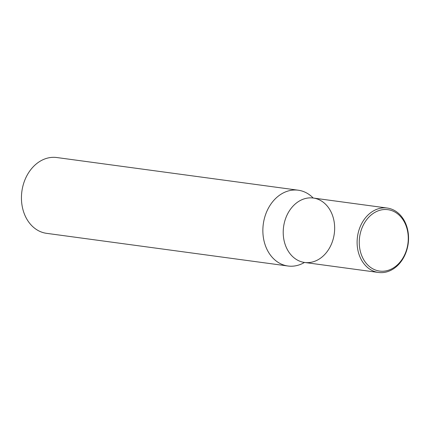 <?xml version="1.0" encoding="UTF-8"?>
<svg xmlns="http://www.w3.org/2000/svg" width="430" height="430" viewBox="0 0 430 430"><rect width="100%" height="100%" fill="white"/><g stroke="black" fill="none" stroke-linecap="round" stroke-linejoin="round"><path stroke-width="0.64" d="M313.185 198.015A38.243 30.095 97.7 0 0 298.248 190.21L56.83 157.536A38.243 30.095 97.7 0 0 21.5 195.451A38.243 30.095 97.7 0 0 46.569 233.334L287.987 266.009A38.243 30.095 97.7 0 0 304.467 262.45M298.248 190.21A38.243 30.095 97.7 0 0 262.918 228.12A38.243 30.095 97.7 0 0 287.987 266.009M334.604 230.238A32.508 25.58 -82.3 0 1 304.574 262.461A32.508 25.58 -82.3 0 1 283.585 226.82A32.508 25.58 -82.3 0 1 313.293 198.036A32.508 25.58 -82.3 0 1 334.604 230.238M378.47 272.464A32.508 25.58 -82.3 0 1 357.481 236.817A32.508 25.58 -82.3 0 1 387.188 208.034A32.508 25.58 -82.3 0 1 408.5 240.236A32.508 25.58 -82.3 0 1 378.47 272.464L304.574 262.461A32.508 25.58 -82.3 0 1 283.585 226.82A32.508 25.58 -82.3 0 1 313.293 198.036L312.664 197.875M408.226 240.365A30.976 24.376 -82.3 0 1 370.182 267.116A30.976 24.376 -82.3 0 1 372.891 213.645A30.976 24.376 -82.3 0 1 408.226 240.365M304.574 262.461L303.924 262.45M387.188 208.034L313.293 198.036"/></g></svg>
